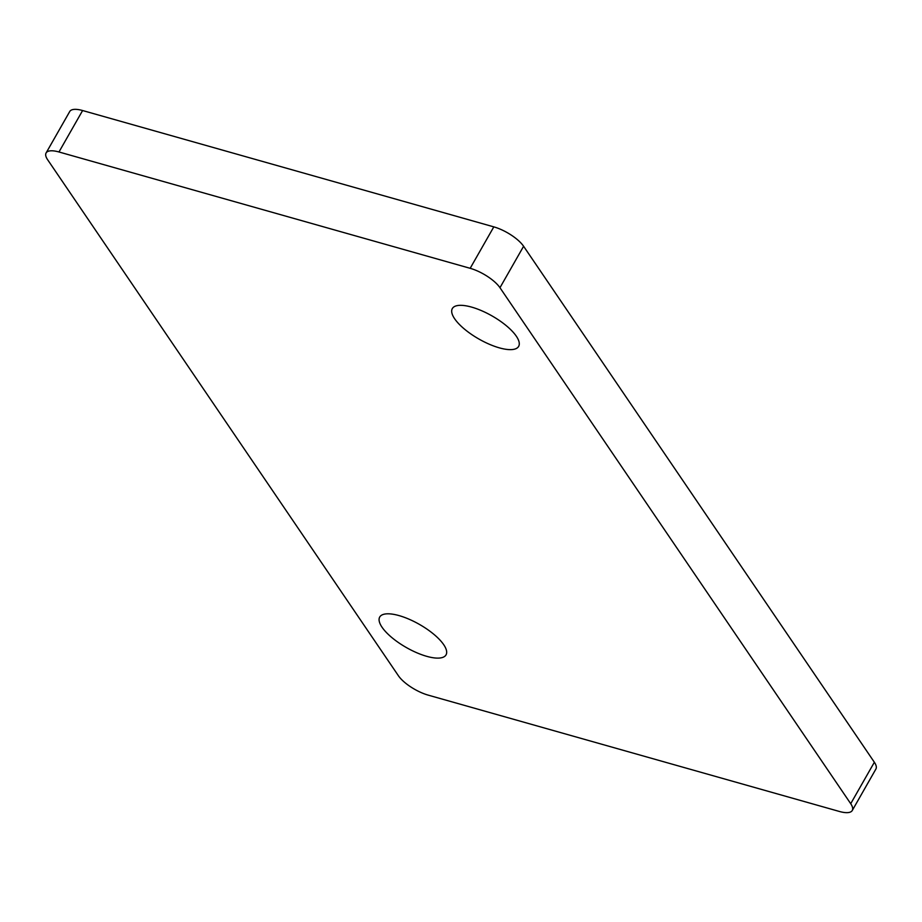 <?xml version="1.0" encoding="UTF-8"?>
<svg xmlns="http://www.w3.org/2000/svg" width="922" height="922" viewBox="0 0 922 922"><rect width="100%" height="100%" fill="white"/><g stroke="black" fill="none" stroke-linecap="round" stroke-linejoin="round"><path stroke-width="1.38" d="M443.713 644.685A38.171 13.288 -150.3 0 0 409.068 619.215A38.171 13.288 -150.3 0 0 379.714 617.048A38.171 13.288 -150.3 0 0 382.042 627.237A38.171 13.288 -150.3 0 0 416.686 652.707A38.171 13.288 -150.3 0 0 446.041 654.874A38.171 13.288 -150.3 0 0 443.713 644.685M516.32 336.207A38.171 13.288 -150.3 0 0 481.676 310.737A38.171 13.288 -150.3 0 0 452.322 308.57A38.171 13.288 -150.3 0 0 454.638 318.758A38.171 13.288 -150.3 0 0 489.294 344.229A38.171 13.288 -150.3 0 0 518.637 346.395A38.171 13.288 -150.3 0 0 516.32 336.207M470.174 268.314L58.973 151.98A25.447 8.863 -150.3 0 0 46.1 152.948A25.447 8.863 -150.3 0 0 47.644 159.748L398.396 675.734A25.447 8.863 -150.3 0 0 428.188 695.13L839.389 811.464A25.447 8.863 -150.3 0 0 852.262 810.496A25.447 8.863 -150.3 0 0 850.718 803.696L499.966 287.71A25.447 8.863 -150.3 0 0 470.174 268.314L493.812 226.87L82.611 110.536L58.973 151.98M46.1 152.948L69.738 111.504A25.447 8.863 29.7 0 1 82.611 110.536M493.812 226.87A25.447 8.863 29.7 0 1 523.604 246.266L499.966 287.71M850.718 803.696L874.356 762.252L523.604 246.266M874.356 762.252A25.447 8.863 29.7 0 1 875.9 769.052L852.262 810.496"/></g></svg>
